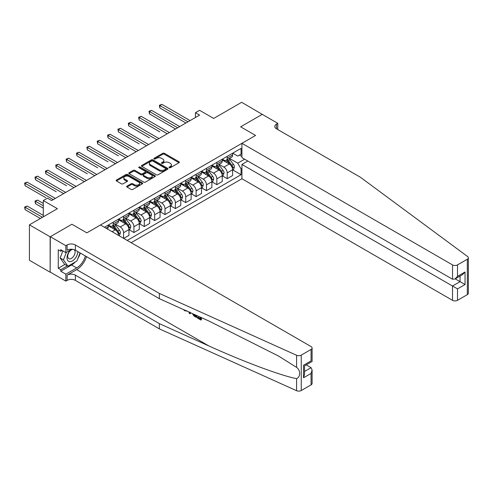 <?xml version="1.0" encoding="UTF-8"?>
<svg xmlns="http://www.w3.org/2000/svg" width="493" height="493" viewBox="0 0 493 493"><rect width="100%" height="100%" fill="white"/><g stroke="black" fill="none" stroke-linecap="round" stroke-linejoin="round"><path stroke-width="0.74" d="M169.235 167.7A0.807 0.462 0 0 0 170.368 167.7L179.021 162.708A1.152 0.666 0 0 0 179.353 162.234A1.152 0.666 0 0 0 179.021 161.766L164.366 153.311A1.152 0.666 0 0 0 162.739 153.311L154.093 158.302A0.807 0.462 0 0 0 153.859 158.629A0.807 0.462 0 0 0 154.093 158.962A0.807 0.462 0 0 0 155.233 158.962L156.355 158.315A3.685 2.126 0 0 1 161.562 158.315L162.782 159.017A3.685 2.126 0 0 1 163.861 160.521A3.685 2.126 0 0 1 162.782 162.024L161.661 162.672A0.807 0.462 0 0 0 161.427 162.998A0.807 0.462 0 0 0 161.661 163.331A0.807 0.462 0 0 0 162.801 163.331L163.922 162.684A3.685 2.126 0 0 1 169.13 162.684L170.35 163.386A3.685 2.126 0 0 1 171.428 164.89A3.685 2.126 0 0 1 170.35 166.394L169.235 167.041A0.807 0.462 0 0 0 168.994 167.367A0.807 0.462 0 0 0 169.235 167.7L169.235 167.041M127.015 186.107A1.152 0.666 0 0 0 126.676 186.576A1.152 0.666 0 0 0 127.015 187.044L131.126 189.417A1.152 0.666 0 0 0 132.753 189.417L142.354 183.877A1.152 0.666 0 0 0 142.693 183.402A1.152 0.666 0 0 0 142.354 182.934L127.705 174.479A1.152 0.666 0 0 0 126.079 174.479L116.471 180.019A1.152 0.666 0 0 0 116.138 180.493A1.152 0.666 0 0 0 116.471 180.962L121.438 183.827A1.152 0.666 0 0 0 123.065 183.827L127.176 181.455A1.152 0.666 0 0 0 127.514 180.986A1.152 0.666 0 0 0 127.176 180.512L124.717 179.095A3.081 1.775 0 0 1 123.811 177.837A3.081 1.775 0 0 1 125.715 176.192A3.081 1.775 0 0 1 129.067 176.58L138.712 182.145A3.081 1.775 0 0 1 139.611 183.402A3.081 1.775 0 0 1 137.713 185.048A3.081 1.775 0 0 1 134.361 184.659L132.753 183.735A1.152 0.666 0 0 0 131.126 183.735L127.015 186.107L127.015 187.044M262.405 114.456L241.675 102.297L213.691 118.449L199.597 110.315L195.45 112.706L199.597 115.103L51.599 200.546L47.451 198.155L43.304 200.546L43.304 216.821M50.144 236.806L50.144 272.235L50.311 236.714L71.91 224.241L50.144 236.806L29.42 224.839L57.398 208.687L43.304 200.546M262.405 114.265L240.639 126.83L255.565 135.446L86.836 232.856L71.91 224.241L86.836 232.856L100.473 224.987L311.071 346.573A3.519 2.034 0 0 1 312.1 348.009A3.519 2.034 0 0 1 311.071 349.445L301.248 355.114L301.248 390.542A3.519 2.034 180 0 1 296.595 390.702L159.344 328.862L75.392 280.394A5.861 3.383 0 0 0 67.103 280.394L65.859 281.109L50.311 272.136M156.435 174.805A1.152 0.666 0 0 0 158.062 174.805L167.663 169.259A1.152 0.666 0 0 0 168.002 168.791A1.152 0.666 0 0 0 167.663 168.323L153.015 159.861A1.152 0.666 0 0 0 151.388 159.861L141.787 165.408A1.152 0.666 0 0 0 141.448 165.876A1.152 0.666 0 0 0 141.787 166.351L156.435 174.805M139.297 167.873A0.807 0.462 0 0 1 140.117 167.99L140.117 167.028L155.012 175.625A1.152 0.666 0 0 1 155.344 176.1A1.152 0.666 0 0 1 155.012 176.568L145.404 182.114A1.152 0.666 0 0 1 143.777 182.114L129.129 173.653L133.239 171.299L133.239 170.344L129.129 172.716A1.152 0.666 0 0 0 128.79 173.185A1.152 0.666 0 0 0 129.129 173.653L129.129 172.716M133.239 171.299A1.152 0.666 0 0 1 134.866 171.299L134.866 170.344A1.152 0.666 0 0 0 133.239 170.344M134.866 170.344L140.807 173.77A1.152 0.666 0 0 0 142.434 173.77L145.164 172.199A1.152 0.666 0 0 0 145.497 171.73A1.152 0.666 0 0 0 145.164 171.256L138.977 167.688A0.807 0.462 0 0 1 138.743 167.361A0.807 0.462 0 0 1 139.236 166.93A0.807 0.462 0 0 1 140.117 167.028M50.144 272.235L29.42 260.267L29.42 224.839M131.15 242.698L241.921 178.743L452.519 300.329L452.519 286.02L460.068 281.663L460.068 276.055M232.721 153.181L237.737 156.078L241.052 154.161L241.052 148.368L104.411 227.261M241.052 154.161L241.921 153.662M241.921 168.403L241.052 168.908L237.737 163.165L229.491 158.401M232.721 169.888L241.052 174.701L241.052 168.908M241.052 174.701L127.212 240.424M195.45 112.706L195.45 117.494M239.475 155.073L241.921 156.484M237.737 163.165L244.62 159.19M118.585 235.444A4.69 2.705 -120 0 0 115.276 229.843L108.226 225.776M123.564 238.316L123.564 232.714A4.69 2.705 -120 0 0 120.249 226.971L115.485 224.223M123.731 238.415L128.956 235.395L128.956 229.602A4.69 2.705 -120 0 0 125.635 223.859L118.591 219.792M129.08 229.726L133.93 232.523L133.93 226.731A4.69 2.705 -120 0 0 130.614 220.987L125.851 218.239M133.93 232.523L139.316 229.411L139.316 223.619A4.69 2.705 -120 0 0 136 217.875L128.956 213.808M139.445 223.742L144.295 226.54L144.295 220.747A4.69 2.705 -120 0 0 140.98 215.003L136.216 212.255M144.295 226.54L149.681 223.428L149.681 217.635A4.69 2.705 -120 0 0 146.366 211.891L139.316 207.824M149.804 217.758L154.66 220.556L154.66 214.763A4.69 2.705 -120 0 0 151.339 209.02L146.581 206.271M154.66 220.556L160.046 217.444L160.046 211.651A4.69 2.705 -120 0 0 156.731 205.908L149.681 201.84M160.17 211.774L165.019 214.572L165.019 208.779A4.69 2.705 -120 0 0 161.704 203.036L156.94 200.287M165.019 214.572L170.412 211.46L170.412 205.667A4.69 2.705 -120 0 0 167.096 199.924L160.046 195.857M170.535 205.791L175.385 208.588L175.385 202.796A4.69 2.705 -120 0 0 172.069 197.052L167.306 194.304M175.385 208.588L180.777 205.476L180.777 199.683A4.69 2.705 -120 0 0 177.455 193.94L170.412 189.873M180.9 199.807L185.75 202.605L185.75 196.812A4.69 2.705 -120 0 0 182.435 191.068L177.671 188.32M185.75 202.605L191.136 199.492L191.136 193.7A4.69 2.705 -120 0 0 187.821 187.956L180.777 183.889M191.266 193.823L196.115 196.621L196.115 190.828A4.69 2.705 -120 0 0 192.8 185.085L188.036 182.336M196.115 196.621L201.501 193.509L201.501 187.716A4.69 2.705 -120 0 0 198.186 181.972L191.136 177.905M201.625 187.839L206.481 190.637L206.481 184.844A4.69 2.705 -120 0 0 203.159 179.101L198.402 176.352M206.481 190.637L211.867 187.525L211.867 181.732A4.69 2.705 -120 0 0 208.551 175.989L201.501 171.921M211.99 181.855L216.84 184.653L216.84 178.86A4.69 2.705 -120 0 0 213.524 173.117L208.761 170.368M216.84 184.653L222.232 181.541L222.232 175.748A4.69 2.705 -120 0 0 218.917 170.005L211.867 165.938M222.355 175.872L227.205 178.669L227.205 172.877A4.69 2.705 -120 0 0 223.89 167.133L219.126 164.385M227.205 178.669L232.597 175.557L232.597 169.765A4.69 2.705 -120 0 0 229.276 164.021L222.232 159.954M222.355 159.165L223.89 160.052A4.69 2.705 -120 0 0 226.232 160.28A4.69 2.705 -120 0 0 227.205 158.136L227.205 156.361M211.99 165.149L213.524 166.036A4.69 2.705 -120 0 0 215.872 166.264A4.69 2.705 -120 0 0 216.84 164.12L216.84 162.345M201.625 171.133L203.159 172.02A4.69 2.705 -120 0 0 205.507 172.248A4.69 2.705 -120 0 0 206.481 170.103L206.481 168.329M191.266 177.116L192.8 178.004A4.69 2.705 -120 0 0 195.142 178.232A4.69 2.705 -120 0 0 196.115 176.087L196.115 174.312M180.9 183.1L182.435 183.988A4.69 2.705 -120 0 0 184.776 184.216A4.69 2.705 -120 0 0 185.75 182.071L185.75 180.296M170.535 189.084L172.069 189.965A4.69 2.705 -120 0 0 174.411 190.199A4.69 2.705 -120 0 0 175.385 188.055L175.385 186.28M160.17 195.068L161.704 195.949A4.69 2.705 -120 0 0 164.052 196.183A4.69 2.705 -120 0 0 165.019 194.039L165.019 192.264M149.804 201.052L151.339 201.933A4.69 2.705 -120 0 0 153.687 202.167A4.69 2.705 -120 0 0 154.66 200.022L154.66 198.248M139.445 207.035L140.98 207.917A4.69 2.705 -120 0 0 143.321 208.151A4.69 2.705 -120 0 0 144.295 206.006L144.295 204.231M129.08 213.019L130.614 213.9A4.69 2.705 -120 0 0 132.956 214.135A4.69 2.705 -120 0 0 133.93 211.99L133.93 210.215M118.714 219.003L120.249 219.884A4.69 2.705 -120 0 0 122.591 220.118A4.69 2.705 -120 0 0 123.564 217.974L123.564 216.199M108.349 224.987L109.884 225.868A4.69 2.705 -120 0 0 112.231 226.102A4.69 2.705 -120 0 0 113.199 223.958L113.199 222.183M226.232 160.28L231.624 157.168A4.69 2.705 -120 0 0 232.597 155.024L232.597 153.255M215.872 166.264L221.258 163.152A4.69 2.705 -120 0 0 222.232 161.008L222.232 159.239M205.507 172.248L210.893 169.136A4.69 2.705 -120 0 0 211.867 166.991L211.867 165.223M195.142 178.232L200.534 175.12A4.69 2.705 -120 0 0 201.501 172.975L201.501 171.2M184.776 184.216L190.169 181.104A4.69 2.705 -120 0 0 191.136 178.959L191.136 177.184M174.411 190.199L179.803 187.087A4.69 2.705 -120 0 0 180.777 184.943L180.777 183.168M164.052 196.183L169.438 193.071A4.69 2.705 -120 0 0 170.412 190.927L170.412 189.152M153.687 202.167L159.073 199.055A4.69 2.705 -120 0 0 160.046 196.91L160.046 195.136M143.321 208.151L148.713 205.039A4.69 2.705 -120 0 0 149.681 202.894L149.681 201.119M132.956 214.135L138.348 211.022A4.69 2.705 -120 0 0 139.316 208.878L139.316 207.103M122.591 220.118L127.983 217.006A4.69 2.705 -120 0 0 128.956 214.862L128.956 213.087M112.231 226.102L117.617 222.99A4.69 2.705 -120 0 0 118.591 220.846L118.591 219.071M107.32 228.937A4.69 2.705 -120 0 0 108.226 226.829L108.226 225.054M169.555 167.811L170.35 167.355A3.685 2.126 0 0 0 171.428 165.851L171.428 164.89M163.861 160.521L163.861 161.476A3.685 2.126 0 0 1 162.782 162.98L161.987 163.442M179.002 162.715L164.366 154.266A1.152 0.666 0 0 0 162.739 154.266L154.414 159.073M167.651 169.272L153.015 160.823A1.152 0.666 0 0 0 151.388 160.823L141.799 166.357L141.787 165.408M165.63 169.117A0.807 0.462 0 0 0 165.864 168.791A0.807 0.462 0 0 0 165.63 168.464L152.775 161.038A0.807 0.462 0 0 0 151.634 161.038L150.451 161.722A3.685 2.126 0 0 0 149.373 163.226A3.685 2.126 0 0 0 150.451 164.73L159.239 169.802A3.685 2.126 0 0 0 164.452 169.802L165.63 169.117L165.63 170.079A0.807 0.462 0 0 0 165.864 169.746L165.864 168.791M149.373 163.226L149.373 164.181A3.685 2.126 0 0 0 150.451 165.685L150.451 164.73M165.63 170.079L164.452 170.757A3.685 2.126 0 0 1 159.239 170.757L150.451 165.685M134.866 171.299L140.807 174.732A1.152 0.666 0 0 0 142.434 174.732L145.164 173.154A1.152 0.666 0 0 0 145.497 172.686L145.497 171.73M140.117 167.99L154.993 176.574M146.976 177.332A3.081 1.775 0 0 0 150.328 177.714A3.081 1.775 0 0 0 152.226 176.075A3.081 1.775 0 0 0 151.326 174.818L147.931 172.858A1.152 0.666 0 0 0 146.304 172.858L143.574 174.43A1.152 0.666 0 0 0 143.241 174.898A1.152 0.666 0 0 0 143.574 175.372L146.976 177.332L146.976 178.287A3.081 1.775 0 0 0 150.328 178.676A3.081 1.775 0 0 0 152.226 177.03L152.226 176.075M143.241 174.898L143.241 175.859A1.152 0.666 0 0 0 143.574 176.328L143.574 175.372M146.976 178.287L143.574 176.328M139.611 183.402L139.611 184.364A3.081 1.775 0 0 1 137.713 186.003A3.081 1.775 0 0 1 134.361 185.621L132.753 184.69A1.152 0.666 0 0 0 131.126 184.69L127.028 187.057M123.811 177.837L123.811 178.793A3.081 1.775 0 0 0 124.717 180.05L124.717 179.095M127.176 180.512L127.176 181.455L124.717 180.05M142.354 182.934L142.354 183.877L127.705 175.434A1.152 0.666 0 0 0 126.079 175.434L116.49 180.968M232.597 169.962L233.59 169.382L234.421 166.991A3.106 1.793 -120 0 0 233.429 164.348L230.04 159.824A8.973 5.176 -120 0 0 229.06 158.654M225.689 161.951A8.973 5.176 -120 0 0 223.853 160.028M232.314 168.058L232.739 167.121A3.106 1.793 -120 0 0 231.852 165.254L228.462 160.73A8.973 5.176 -120 0 0 227.483 159.559M226.651 160.04A7.444 4.301 60 0 1 227.871 161.433L230.742 165.26M159.837 131.877L139.112 119.91L139.112 117.519L141.183 116.323L169.333 132.574M226.49 160.133A8.973 5.176 60 0 1 227.47 161.31L229.72 164.311M187.987 121.802L159.837 105.551L161.914 104.356L190.064 120.606M185.916 122.997L159.837 107.942L159.837 105.551L159.381 105.286L161.914 104.356M159.837 107.942L159.381 105.286M468.35 257.802L468.35 293.224A3.519 2.034 180 0 1 467.321 294.66L467.321 259.238A3.519 2.034 0 0 0 468.35 257.802A3.519 2.034 0 0 0 467.604 256.551L360.488 177.307L276.536 128.839A5.861 3.383 180 0 1 274.823 126.448A5.861 3.383 180 0 1 276.536 124.051L277.781 123.336L262.239 114.358L240.639 126.83L255.565 135.446L241.921 143.321L241.921 157.631L452.519 279.223L452.519 264.907A3.519 2.034 0 0 0 457.498 264.907L467.321 259.238M247.813 161.032L241.921 164.428L457.498 288.892L457.498 300.329L467.321 294.66M241.921 164.428L241.921 178.743M277.781 123.336L277.781 129.554M241.921 143.321L452.519 264.907M457.498 300.329A3.519 2.034 180 0 1 452.519 300.329M455.212 278.859L465.041 284.535L457.498 288.892M457.498 264.907L457.498 276.351L455.008 278.976L452.519 279.223M457.498 276.351L465.041 271.994L462.551 274.619L455.008 278.976M200.244 318.435L197.933 317.098L197.44 317.381L200.244 319.002L200.244 317.233L199.252 316.66M200.947 317.424L200.947 320.068L201.317 319.858A15.271 8.819 120 0 0 201.582 317.714M196.356 315.354L196.356 317.418L196.725 317.202A15.271 8.819 120 0 0 196.947 315.625M159.344 328.862L159.344 323.618L75.392 275.149A5.861 3.383 0 0 0 67.103 275.149L76.68 269.622A15.271 8.819 120 0 0 86.509 256.631M159.344 323.618L208.804 345.907C243.579 361.726 281.971 376.03 296.595 378.618C300.662 377.04 300.662 370.261 296.595 367.371L278.36 355.958L208.804 320.968L159.344 298.678L75.392 250.21A5.861 3.383 0 0 0 67.103 250.21L67.103 244.972L65.859 245.687L50.311 236.714M190.544 312.735L190.088 313.801L190.865 312.882M159.344 298.678L159.344 293.44L75.392 244.972A5.861 3.383 0 0 0 67.103 244.972M311.071 384.867L311.071 373.429L312.1 369.96L312.1 383.431A3.519 2.034 180 0 1 311.071 384.867L301.248 390.542M296.595 367.371L296.595 355.28L159.344 293.44M75.232 262.005A13.194 7.617 -60 0 1 71.577 264.981L60.756 271.224L60.756 269.696L67.35 265.887M62.087 250.45L60.756 251.214L58.273 249.778L58.273 268.26L60.756 269.696M60.756 251.214L60.756 249.686L65.859 252.632L65.859 245.687M65.859 281.109L65.859 274.17L76.68 267.921A13.194 7.617 120 0 0 85.388 255.984M60.756 271.224L65.859 274.17M306.215 364.882L311.071 367.686L312.1 369.96M71.744 249.23L65.859 252.632M296.595 355.28A3.519 2.034 0 0 0 301.248 355.114M80.285 253.038A13.194 7.617 -60 0 1 77.851 258.554M58.273 268.26L64.866 264.451M311.071 373.429L303.528 377.786L304.557 374.316L304.557 365.837L312.1 361.48L312.1 348.009M303.528 377.786L303.528 365.239C304.871 366.016 304.871 366.016 303.528 365.239L311.071 360.888C312.414 361.659 312.414 361.659 311.071 360.888L311.071 349.445M184.733 310.122L185.239 310.35M186.496 310.91L184.752 310.793L183.458 309.542M190.088 313.801L189.294 313.345L188.911 312.001M189.522 312.279L189.688 312.907L190.027 312.044M196.356 317.418L193.774 315.847L192.436 313.591M193.133 313.905L193.823 315.175L195.653 316.352L195.653 315.039M193.823 315.175L194.334 314.879L195.136 315.483L194.643 315.766M195.653 315.785L195.136 315.483M200.947 320.068L197.44 318.047L197.44 317.381M222.232 175.946L223.224 175.366L224.056 172.975A3.106 1.793 -120 0 0 223.064 170.331L219.675 165.808A8.973 5.176 -120 0 0 218.695 164.631M215.33 167.934A8.973 5.176 -120 0 0 213.494 166.012M221.949 174.041L222.38 173.105A3.106 1.793 -120 0 0 221.486 171.237L218.103 166.714A8.973 5.176 -120 0 0 217.123 165.543M216.285 166.024A7.444 4.301 60 0 1 217.512 167.417L220.377 171.244M149.478 137.861L128.747 125.894L128.747 123.503L130.818 122.307L158.968 138.558M216.125 166.116A8.973 5.176 60 0 1 217.105 167.293L219.36 170.295M211.867 181.929L212.865 181.35L213.691 178.959A3.106 1.793 -120 0 0 212.699 176.315L209.309 171.792A8.973 5.176 -120 0 0 208.336 170.615M204.965 173.918A8.973 5.176 -120 0 0 203.128 171.995M211.583 180.025L212.015 179.088A3.106 1.793 -120 0 0 211.121 177.221L207.738 172.698A8.973 5.176 -120 0 0 206.758 171.527M205.92 172.008A7.444 4.301 60 0 1 207.146 173.4L210.012 177.227M139.112 143.845L118.382 131.877L118.382 129.486L120.458 128.291L148.603 144.541M205.76 172.1A8.973 5.176 60 0 1 206.74 173.271L208.995 176.278M201.501 187.913L202.5 187.334L203.326 184.943A3.106 1.793 -120 0 0 202.333 182.299L198.95 177.776A8.973 5.176 -120 0 0 197.97 176.599M194.599 179.902A8.973 5.176 -120 0 0 192.763 177.979M201.218 186.009L201.649 185.072A3.106 1.793 -120 0 0 200.762 183.205L197.373 178.682A8.973 5.176 -120 0 0 196.393 177.511M195.561 177.991A7.444 4.301 60 0 1 196.781 179.384L199.647 183.211M128.747 149.829L108.016 137.861L108.016 135.47L110.093 134.275L138.243 150.525M195.401 178.084A8.973 5.176 60 0 1 196.374 179.255L198.63 182.262M177.622 127.786L149.478 111.535L151.548 110.34L179.698 126.59M175.551 128.981L149.478 113.926L149.478 111.535L149.022 111.27L151.548 110.34M149.478 113.926L149.022 111.27M167.263 133.769L138.656 117.254L141.183 116.323M139.112 119.91L138.656 117.254M156.897 139.753L128.291 123.238L130.818 122.307M128.747 125.894L128.291 123.238M191.136 193.891L192.134 193.318L192.96 190.927A3.106 1.793 -120 0 0 191.968 188.277L188.585 183.76A8.973 5.176 -120 0 0 187.605 182.583M184.234 185.886A8.973 5.176 -120 0 0 182.398 183.963M190.859 191.993L191.284 191.056A3.106 1.793 -120 0 0 190.397 189.189L187.007 184.665A8.973 5.176 -120 0 0 186.027 183.495M185.195 183.975A7.444 4.301 60 0 1 186.416 185.368L189.281 189.195M118.382 155.813L97.657 143.845L97.657 141.454L99.728 140.258L127.878 156.509M185.035 184.068A8.973 5.176 60 0 1 186.015 185.239L188.264 188.246M146.532 145.737L117.926 129.221L120.458 128.291M118.382 131.877L117.926 129.221M70.548 249.92A7.623 4.4 120 0 0 67.036 257.254A7.623 4.4 120 0 0 69.71 261.635A7.623 4.4 120 0 0 77.795 251.603M72.927 249.359A5.22 3.013 120 0 0 68.385 253.464A5.22 3.013 120 0 0 68.817 258.64A5.22 3.013 120 0 0 69.581 258.874A5.22 3.013 120 0 0 74.314 255.103A5.22 3.013 120 0 0 74.123 249.655M80.051 252.897L76.883 261.056L67.929 266.226L64.614 264.31L60.14 257.944L62.87 250.906M67.929 266.226L63.455 259.854L66.376 252.33M60.14 257.944L63.455 259.854M180.777 199.875L181.769 199.301L182.601 196.91A3.106 1.793 -120 0 0 181.609 194.26L178.219 189.743A8.973 5.176 -120 0 0 177.24 188.566M173.869 191.869A8.973 5.176 -120 0 0 172.032 189.947M180.493 197.976L180.919 197.04A3.106 1.793 -120 0 0 180.031 195.173L176.642 190.649A8.973 5.176 -120 0 0 175.662 189.478M174.83 189.959A7.444 4.301 60 0 1 176.05 191.352L178.922 195.179M108.016 161.796L87.292 149.829L87.292 147.438L89.362 146.242L117.513 162.493M174.67 190.051A8.973 5.176 60 0 1 175.65 191.222L177.899 194.23M170.412 205.858L171.404 205.285L172.236 202.894A3.106 1.793 -120 0 0 171.244 200.244L167.854 195.727A8.973 5.176 -120 0 0 166.874 194.55M163.51 197.853A8.973 5.176 -120 0 0 161.673 195.931M170.128 203.96L170.56 203.024A3.106 1.793 -120 0 0 169.666 201.156L166.283 196.633A8.973 5.176 -120 0 0 165.303 195.462M164.465 195.943A7.444 4.301 60 0 1 165.691 197.336L168.557 201.162M97.657 167.78L76.926 155.813L76.926 153.422L78.997 152.226L107.147 168.477M164.305 196.035A8.973 5.176 60 0 1 165.284 197.206L167.54 200.213M160.046 211.842L161.038 211.269L161.87 208.878A3.106 1.793 -120 0 0 160.878 206.228L157.489 201.711A8.973 5.176 -120 0 0 156.515 200.534M153.144 203.837A8.973 5.176 -120 0 0 151.308 201.914M159.763 209.944L160.194 209.007A3.106 1.793 -120 0 0 159.301 207.14L155.917 202.617A8.973 5.176 -120 0 0 154.938 201.446M154.099 201.927A7.444 4.301 60 0 1 155.326 203.319L158.191 207.146M87.292 173.764L66.561 161.796L66.561 159.405L68.638 158.21L96.782 174.46M153.939 202.019A8.973 5.176 60 0 1 154.919 203.19L157.175 206.197M149.681 217.826L150.679 217.253L151.505 214.862A3.106 1.793 -120 0 0 150.513 212.212L147.13 207.695A8.973 5.176 -120 0 0 146.15 206.518M142.779 209.821A8.973 5.176 -120 0 0 140.943 207.898M149.397 215.928L149.829 214.991A3.106 1.793 -120 0 0 148.941 213.124L145.552 208.601A8.973 5.176 -120 0 0 144.572 207.43M143.74 207.91A7.444 4.301 60 0 1 144.96 209.303L147.826 213.13M76.926 179.748L56.196 167.78L56.196 165.389L58.273 164.187L86.423 180.444M143.58 208.003A8.973 5.176 60 0 1 144.554 209.174L146.809 212.181M139.316 223.81L140.314 223.237L141.14 220.846A3.106 1.793 -120 0 0 140.148 218.196L136.764 213.679A8.973 5.176 -120 0 0 135.785 212.501M132.414 215.805A8.973 5.176 -120 0 0 130.577 213.882M139.038 221.912L139.464 220.975A3.106 1.793 -120 0 0 138.576 219.108L135.187 214.584A8.973 5.176 -120 0 0 134.207 213.414M133.375 213.894A7.444 4.301 60 0 1 134.595 215.287L137.461 219.114M66.561 185.732L45.837 173.764L45.837 171.373L47.907 170.171L76.058 186.428M133.215 213.987A8.973 5.176 60 0 1 134.195 215.158L136.444 218.165M136.167 151.721L107.56 135.205L110.093 134.275M108.016 137.861L107.56 135.205M125.801 157.705L97.201 141.189L99.728 140.258M97.657 143.845L97.201 141.189M115.442 163.688L86.836 147.173L89.362 146.242M87.292 149.829L86.836 147.173M105.077 169.672L76.47 153.157L78.997 152.226M76.926 155.813L76.47 153.157M94.711 175.656L66.105 159.14L68.638 158.21M66.561 161.796L66.105 159.14M128.956 229.793L129.949 229.22L130.781 226.829A3.106 1.793 -120 0 0 129.788 224.179L126.399 219.662A8.973 5.176 -120 0 0 125.419 218.485M122.048 221.788A8.973 5.176 -120 0 0 120.212 219.866M128.673 227.895L129.098 226.959A3.106 1.793 -120 0 0 128.211 225.091L124.821 220.568A8.973 5.176 -120 0 0 123.842 219.397M123.01 219.878A7.444 4.301 60 0 1 124.23 221.271L127.102 225.098M56.196 191.715L35.471 179.748L35.471 177.357L37.542 176.155L65.692 192.412M122.849 219.97A8.973 5.176 60 0 1 123.829 221.141L126.079 224.149M84.346 181.64L55.74 165.124L58.273 164.187M56.196 167.78L55.74 165.124M118.881 235.611L119.583 235.204L120.415 232.813A3.106 1.793 -120 0 0 119.423 230.163L116.034 225.64A8.973 5.176 -120 0 0 115.054 224.469M111.689 227.772A8.973 5.176 -120 0 0 109.853 225.849M118.308 233.879L118.739 232.942A3.106 1.793 -120 0 0 117.845 231.075L114.456 226.552A8.973 5.176 -120 0 0 113.482 225.381M112.644 225.862A7.444 4.301 60 0 1 113.871 227.255L116.736 231.081M45.837 197.699L25.106 185.732L25.106 183.341L27.177 182.139L55.327 198.396M112.484 225.954A8.973 5.176 60 0 1 113.464 227.125L115.719 230.132M73.981 187.623L45.381 171.108L47.907 170.171M45.837 173.764L45.381 171.108M43.304 203.418L37.542 200.09L35.471 201.292L35.471 203.683L43.304 208.206M35.471 203.683L35.015 201.027L43.304 205.815M35.015 201.027L37.542 200.09M63.622 193.607L35.015 177.092L37.542 176.155M35.471 179.748L35.015 177.092M43.304 215.386L27.177 206.074L25.106 207.276L25.106 209.667L40.401 218.498M25.106 209.667L24.65 207.011L42.478 217.302M24.65 207.011L27.177 206.074M53.256 199.591L24.65 183.076L27.177 182.139M25.106 185.732L24.65 183.076M112.084 231.685L115.276 229.843M120.249 226.971L125.635 223.859M130.614 220.987L136 217.875M140.98 215.003L146.366 211.891M151.339 209.02L156.731 205.908M161.704 203.036L167.096 199.924M172.069 197.052L177.455 193.94M182.435 191.068L187.821 187.956M192.8 185.085L198.186 181.972M203.159 179.101L208.551 175.989M213.524 173.117L218.917 170.005M223.89 167.133L229.276 164.021M227.205 158.136L232.597 155.024M227.205 172.877L232.597 169.765M216.84 178.86L222.232 175.748M216.84 164.12L222.232 161.008M206.481 184.844L211.867 181.732M206.481 170.103L211.867 166.991M196.115 190.828L201.501 187.716M196.115 176.087L201.501 172.975M185.75 196.812L191.136 193.7M185.75 182.071L191.136 178.959M175.385 202.796L180.777 199.683M175.385 188.055L180.777 184.943M165.019 208.779L170.412 205.667M165.019 194.039L170.412 190.927M154.66 214.763L160.046 211.651M154.66 200.022L160.046 196.91M144.295 220.747L149.681 217.635M144.295 206.006L149.681 202.894M133.93 226.731L139.316 223.619M133.93 211.99L139.316 208.878M123.564 232.714L128.956 229.602M123.564 217.974L128.956 214.862M113.199 223.958L118.591 220.846M105.946 228.142L108.226 226.829M170.35 167.355L170.35 166.394M161.661 163.331L161.661 162.672M162.782 162.98L162.782 162.024M154.093 158.962L154.093 158.302M162.739 154.266L162.739 153.311M164.366 154.266L164.366 153.311M179.021 162.708L179.021 161.766M151.388 160.823L151.388 159.861M153.015 160.823L153.015 159.861M167.663 169.259L167.663 168.323M159.239 170.757L159.239 169.802M164.452 170.757L164.452 169.802M140.807 174.732L140.807 173.77M142.434 174.732L142.434 173.77M145.164 173.154L145.164 172.199M155.012 176.568L155.012 175.625M131.126 184.69L131.126 183.735M132.753 184.69L132.753 183.735M134.361 185.621L134.361 184.659M116.471 180.962L116.471 180.019M126.079 175.434L126.079 174.479M127.705 175.434L127.705 174.479M232.363 168.224L234.397 167.053M228.462 160.73L230.04 159.824M226.022 162.142L227.47 161.31M231.852 165.254L233.429 164.348M231.605 166.468L232.739 167.121M465.041 271.994L465.041 284.535M276.536 128.839L276.536 124.051M208.804 345.907L76.68 269.622M75.392 250.21L75.392 244.972M75.392 275.149L75.392 280.394M296.595 390.702L296.595 378.618M67.103 275.149L67.103 280.394M71.577 264.981L76.68 267.921M304.557 371.445L311.071 367.686M221.998 174.208L224.032 173.037M218.103 166.714L219.675 165.808M215.657 168.125L217.105 167.293M221.486 171.237L223.064 170.331M221.24 172.451L222.38 173.105M211.633 180.191L213.672 179.021M207.738 172.698L209.309 171.792M205.291 174.109L206.74 173.271M211.121 177.221L212.699 176.315M210.881 178.435L212.015 179.088M201.273 186.175L203.307 185.004M197.373 178.682L198.95 177.776M194.926 180.093L196.374 179.255M200.762 183.205L202.333 182.299M200.515 184.419L201.649 185.072M190.908 192.159L192.942 190.988M187.007 184.665L188.585 183.76M184.567 186.077L186.015 185.239M190.397 189.189L191.968 188.277M190.15 190.403L191.284 191.056M180.543 198.143L182.576 196.972M176.642 190.649L178.219 189.743M174.202 192.06L175.65 191.222M180.031 195.173L181.609 194.26M179.785 196.387L180.919 197.04M170.177 204.127L172.211 202.956M166.283 196.633L167.854 195.727M163.836 198.044L165.284 197.206M169.666 201.156L171.244 200.244M169.419 202.37L170.56 203.024M159.812 210.11L161.852 208.94M155.917 202.617L157.489 201.711M153.471 204.028L154.919 203.19M159.301 207.14L160.878 206.228M159.054 208.354L160.194 209.007M149.453 216.094L151.487 214.923M145.552 208.601L147.13 207.695M143.106 210.012L144.554 209.174M148.941 213.124L150.513 212.212M148.695 214.338L149.829 214.991M139.088 222.078L141.121 220.901M135.187 214.584L136.764 213.679M132.746 215.996L134.195 215.158M138.576 219.108L140.148 218.196M138.33 220.322L139.464 220.975M128.722 228.062L130.756 226.885M124.821 220.568L126.399 219.662M122.381 221.979L123.829 221.141M128.211 225.091L129.788 224.179M127.964 226.305L129.098 226.959M118.357 234.046L120.391 232.869M114.456 226.552L116.034 225.64M112.016 227.963L113.464 227.125M117.845 231.075L119.423 230.163M117.599 232.289L118.739 232.942M186.859 310.719L186.366 311.003"/></g></svg>
